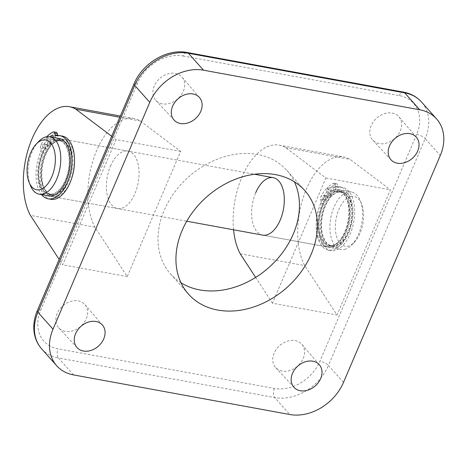<?xml version="1.0" encoding="UTF-8"?>
<svg xmlns="http://www.w3.org/2000/svg" width="467" height="467" viewBox="0 0 467 467"><rect width="100%" height="100%" fill="white"/><g stroke="black" fill="none" stroke-linecap="round" stroke-linejoin="round"><path stroke-width="0.35" stroke-dasharray="2.33 1.75" d="M55.515 136.755A1.95 1.051 -79.6 0 0 54.849 135.909A1.95 1.051 -79.6 0 0 53.717 136.831A1.95 1.051 -79.6 0 0 53.477 138.892A1.95 1.051 -79.6 0 0 54.149 139.738A1.95 1.051 -79.6 0 0 55.281 138.81A1.95 1.051 -79.6 0 0 55.515 136.755M50.921 136.977A1.95 1.051 -79.6 0 0 50.897 138.419A1.95 1.051 -79.6 0 0 51.563 139.265A1.95 1.051 -79.6 0 0 52.975 137.351M47.365 145.307A1.95 1.051 -79.6 0 0 46.694 144.461A1.95 1.051 -79.6 0 0 45.562 145.389A1.95 1.051 -79.6 0 0 45.322 147.449A1.95 1.051 -79.6 0 0 45.994 148.296A1.95 1.051 -79.6 0 0 47.126 147.368A1.95 1.051 -79.6 0 0 47.365 145.307M44.779 144.834A1.95 1.051 -79.6 0 0 44.114 143.988A1.95 1.051 -79.6 0 0 42.982 144.916A1.95 1.051 -79.6 0 0 42.742 146.977A1.95 1.051 -79.6 0 0 43.413 147.823A1.95 1.051 -79.6 0 0 44.546 146.895A1.95 1.051 -79.6 0 0 44.779 144.834M47.284 136.662L49.117 144.309A27.255 14.67 100.4 0 1 58.877 140.415A27.255 14.67 100.4 0 1 68.24 152.248A27.255 14.67 100.4 0 1 64.919 181.073A27.255 14.67 100.4 0 1 49.064 194.033A27.255 14.67 100.4 0 1 39.701 182.194A27.255 14.67 100.4 0 1 48.101 145.377L46.18 137.38A36.986 19.912 -79.6 0 0 40.973 144.758A2.919 1.57 -79.6 0 0 40.471 148.138L40.874 149.814A1.95 1.051 100.4 0 1 40.658 151.816A32.124 17.291 -79.6 0 0 37.156 184.868A32.124 17.291 -79.6 0 0 41.627 194.651M40.658 151.816L43.244 152.289A32.124 17.291 -79.6 0 0 39.736 185.341A32.124 17.291 -79.6 0 0 50.769 199.292M62.339 136.095A32.124 17.291 -79.6 0 0 58.614 136.154L56.034 135.681M48.101 145.377L50.681 145.85L48.766 137.853A36.986 19.912 -79.6 0 0 43.554 145.231L40.973 144.758M53.145 131.986L55.725 132.459A36.986 19.912 -79.6 0 0 49.782 136.778L51.703 144.782A27.255 14.67 100.4 0 1 61.463 140.888A27.255 14.67 100.4 0 1 70.821 152.721A27.255 14.67 100.4 0 1 67.499 181.54A27.255 14.67 100.4 0 1 51.644 194.505A27.255 14.67 100.4 0 1 42.287 182.667A27.255 14.67 100.4 0 1 50.681 145.85M55.725 132.459A2.919 1.57 100.4 0 1 56.32 132.371M57.768 135.477A1.95 1.051 -79.6 0 0 58.393 136.154A1.95 1.051 -79.6 0 0 58.614 136.154M43.244 152.289A1.95 1.051 -79.6 0 0 43.454 150.281L40.874 149.814M40.471 148.138L43.052 148.611L43.454 150.281M43.052 148.611A2.919 1.57 100.4 0 1 43.554 145.231M47.202 136.306L49.782 136.778M49.117 144.309L51.703 144.782M46.18 137.38L48.766 137.853M162.294 103.843A17.524 13.619 -41.7 0 1 155.855 100.417A17.524 13.619 -41.7 0 1 156.474 82.058A17.524 13.619 -41.7 0 1 175.294 73.372A17.524 13.619 -41.7 0 1 182.013 77.108A17.524 13.619 -41.7 0 1 180.957 95.373A17.524 13.619 -41.7 0 1 162.294 103.843M379.198 143.556A17.524 13.619 -41.7 0 1 372.754 140.129A17.524 13.619 -41.7 0 1 373.378 121.77A17.524 13.619 -41.7 0 1 392.198 113.084A17.524 13.619 -41.7 0 1 398.917 116.826A17.524 13.619 -41.7 0 1 397.861 135.086A17.524 13.619 -41.7 0 1 379.198 143.556M65.246 331.366A17.524 13.619 -41.7 0 1 58.807 327.939A17.524 13.619 -41.7 0 1 59.426 309.58A17.524 13.619 -41.7 0 1 78.246 300.894A17.524 13.619 -41.7 0 1 84.971 304.636A17.524 13.619 -41.7 0 1 83.908 322.895A17.524 13.619 -41.7 0 1 65.246 331.366M282.15 371.078A17.524 13.619 -41.7 0 1 275.711 367.657A17.524 13.619 -41.7 0 1 276.33 349.293A17.524 13.619 -41.7 0 1 295.15 340.606A17.524 13.619 -41.7 0 1 301.869 344.348A17.524 13.619 -41.7 0 1 300.812 362.608A17.524 13.619 -41.7 0 1 282.15 371.078M320.298 204.499A29.205 15.72 100.4 0 1 337.781 189.497A29.205 15.72 100.4 0 1 344.745 231.947A29.205 15.72 100.4 0 1 327.262 246.95A29.205 15.72 100.4 0 1 320.298 204.499M71.334 179.322A29.205 15.72 100.4 0 1 70.389 181.716A29.205 15.72 100.4 0 1 52.905 196.718A29.205 15.72 100.4 0 1 45.941 154.268A29.205 15.72 100.4 0 1 63.424 139.265A29.205 15.72 100.4 0 1 74.492 162.061M110.498 166.089A29.205 15.72 100.4 0 1 127.981 151.086A29.205 15.72 100.4 0 1 134.945 193.531A29.205 15.72 100.4 0 1 117.462 208.533A29.205 15.72 100.4 0 1 110.498 166.089M140.38 121.017L180.636 151.401L127.228 276.616L94.941 227.178A62.298 33.536 100.4 0 1 96.646 150.537A62.298 33.536 100.4 0 1 133.941 118.53A62.298 33.536 100.4 0 1 140.38 121.017L119.803 117.252M180.998 282.786A77.872 60.517 -41.7 0 1 170.578 274.024A77.872 60.517 -41.7 0 1 174.314 192.632A77.872 60.517 -41.7 0 1 257.603 154.507A77.872 60.517 -41.7 0 1 286.866 170.426A77.872 60.517 -41.7 0 1 294.373 181.791M233.57 229.793A62.298 33.536 100.4 0 1 279.19 145.126A62.298 33.536 100.4 0 1 285.629 147.613L325.884 177.991L272.477 303.206L337.028 315.027L304.747 265.595A62.298 33.536 100.4 0 1 304.274 194.488A62.298 33.536 100.4 0 1 343.741 156.941A62.298 33.536 100.4 0 1 350.18 159.428L390.435 189.812L337.028 315.027M325.884 177.991L390.435 189.812M180.636 151.401L116.079 139.58L62.671 264.795L59.163 259.424M127.228 276.616L62.671 264.795M111.695 136.271L116.079 139.58M94.941 227.178L30.39 215.363M240.19 253.774L304.747 265.595M285.629 147.613L350.18 159.428M272.477 303.206L255.642 277.427M327.262 246.95L262.711 235.129A29.205 15.72 100.4 0 1 255.747 192.684M350.863 196.525A25.311 13.625 100.4 0 1 361.534 203.74A25.311 13.625 100.4 0 1 354.523 242.046A25.311 13.625 100.4 0 1 348.073 246.127A25.311 13.625 100.4 0 1 335.382 224.592A25.311 13.625 100.4 0 1 350.863 196.525M344.634 249.355A29.205 15.72 -79.6 0 0 352.071 244.644A29.205 15.72 -79.6 0 0 360.162 200.442A29.205 15.72 -79.6 0 0 351.499 192.013A29.205 15.72 -79.6 0 0 347.851 192.118A29.205 15.72 -79.6 0 0 330.28 221.206A29.205 15.72 -79.6 0 0 340.98 249.46A29.205 15.72 -79.6 0 0 344.634 249.355M338.33 190.373A29.205 15.72 100.4 0 1 341.978 190.267A29.205 15.72 100.4 0 1 352.684 218.521A29.205 15.72 100.4 0 1 335.108 247.609A29.205 15.72 100.4 0 1 331.459 247.714A29.205 15.72 100.4 0 1 320.759 219.461A29.205 15.72 100.4 0 1 338.33 190.373M335.674 191.237A27.839 14.985 100.4 0 1 339.153 191.137A27.839 14.985 100.4 0 1 349.357 218.071A27.839 14.985 100.4 0 1 332.603 245.8A27.839 14.985 100.4 0 1 329.124 245.905A27.839 14.985 100.4 0 1 318.92 218.97A27.839 14.985 100.4 0 1 335.674 191.237M338.254 191.709A27.839 14.985 100.4 0 1 341.733 191.61A27.839 14.985 100.4 0 1 351.937 218.544A27.839 14.985 100.4 0 1 335.183 246.272A27.839 14.985 100.4 0 1 331.704 246.378A27.839 14.985 100.4 0 1 321.5 219.443A27.839 14.985 100.4 0 1 338.254 191.709M58.165 139.078A29.205 15.72 100.4 0 1 61.813 138.973A29.205 15.72 100.4 0 1 72.513 167.227A29.205 15.72 100.4 0 1 54.943 196.315A29.205 15.72 100.4 0 1 51.294 196.42A29.205 15.72 100.4 0 1 40.588 168.167A29.205 15.72 100.4 0 1 58.165 139.078M335.75 189.9A29.205 15.72 100.4 0 1 339.398 189.795A29.205 15.72 100.4 0 1 350.098 218.048A29.205 15.72 100.4 0 1 332.527 247.136A29.205 15.72 100.4 0 1 328.879 247.241A29.205 15.72 100.4 0 1 318.173 218.988A29.205 15.72 100.4 0 1 335.75 189.9M55.503 139.942A27.839 14.985 100.4 0 1 58.982 139.837A27.839 14.985 100.4 0 1 69.186 166.772A27.839 14.985 100.4 0 1 52.438 194.505A27.839 14.985 100.4 0 1 48.959 194.605A27.839 14.985 100.4 0 1 38.755 167.671A27.839 14.985 100.4 0 1 55.503 139.942M58.089 140.415A27.839 14.985 100.4 0 1 61.568 140.31A27.839 14.985 100.4 0 1 71.772 167.244A27.839 14.985 100.4 0 1 55.018 194.978A27.839 14.985 100.4 0 1 51.539 195.078A27.839 14.985 100.4 0 1 41.335 168.143A27.839 14.985 100.4 0 1 58.089 140.415M48.714 195.947A29.205 15.72 100.4 0 1 38.008 167.694A29.205 15.72 100.4 0 1 55.579 138.606A29.205 15.72 100.4 0 1 59.227 138.501M30.524 185.773A29.205 15.72 100.4 0 1 38.621 141.571M335.685 188.049A1.95 1.051 -79.6 0 0 335.014 187.203A1.95 1.051 -79.6 0 0 333.882 188.131A1.95 1.051 -79.6 0 0 333.642 190.186A1.95 1.051 -79.6 0 0 334.314 191.032A1.95 1.051 -79.6 0 0 335.446 190.11A1.95 1.051 -79.6 0 0 335.685 188.049M333.099 187.576A1.95 1.051 -79.6 0 0 332.434 186.73A1.95 1.051 -79.6 0 0 331.301 187.658A1.95 1.051 -79.6 0 0 331.062 189.713A1.95 1.051 -79.6 0 0 331.733 190.559A1.95 1.051 -79.6 0 0 332.866 189.637A1.95 1.051 -79.6 0 0 333.099 187.576M327.53 196.607A1.95 1.051 -79.6 0 0 326.859 195.761A1.95 1.051 -79.6 0 0 325.727 196.683A1.95 1.051 -79.6 0 0 325.493 198.744A1.95 1.051 -79.6 0 0 326.159 199.59A1.95 1.051 -79.6 0 0 327.291 198.662A1.95 1.051 -79.6 0 0 327.53 196.607M324.95 196.134A1.95 1.051 -79.6 0 0 324.279 195.288A1.95 1.051 -79.6 0 0 323.146 196.21A1.95 1.051 -79.6 0 0 322.907 198.271A1.95 1.051 -79.6 0 0 323.578 199.117A1.95 1.051 -79.6 0 0 324.711 198.189A1.95 1.051 -79.6 0 0 324.95 196.134M317.321 236.168A32.124 17.291 -79.6 0 0 328.354 250.114A32.124 17.291 -79.6 0 0 347.039 234.837A32.124 17.291 -79.6 0 0 350.951 200.874A32.124 17.291 -79.6 0 0 339.923 186.923A32.124 17.291 -79.6 0 0 336.199 186.975A1.95 1.051 100.4 0 1 335.977 186.981A1.95 1.051 100.4 0 1 335.306 186.135L334.903 184.459A2.919 1.57 -79.6 0 0 333.905 183.192A2.919 1.57 -79.6 0 0 333.31 183.28A36.986 19.912 -79.6 0 0 327.367 187.606L329.288 195.603A27.255 14.67 100.4 0 1 339.048 191.709A27.255 14.67 100.4 0 1 348.405 203.548A27.255 14.67 100.4 0 1 345.084 232.368A27.255 14.67 100.4 0 1 329.229 245.327A27.255 14.67 100.4 0 1 319.872 233.494A27.255 14.67 100.4 0 1 328.266 196.671L330.846 197.144L328.931 189.147A36.986 19.912 -79.6 0 0 323.724 196.525L321.138 196.052A2.919 1.57 -79.6 0 0 320.636 199.432L321.039 201.108A1.95 1.051 100.4 0 1 320.823 203.11A32.124 17.291 -79.6 0 0 317.321 236.168M320.823 203.11L323.409 203.583A32.124 17.291 -79.6 0 0 319.901 236.641A32.124 17.291 -79.6 0 0 330.934 250.586A32.124 17.291 -79.6 0 0 349.625 235.31A32.124 17.291 -79.6 0 0 353.537 201.347A32.124 17.291 -79.6 0 0 342.504 187.395A32.124 17.291 -79.6 0 0 338.785 187.448L336.199 186.975M333.31 183.28L335.896 183.753A36.986 19.912 -79.6 0 0 329.953 188.078L331.868 196.076A27.255 14.67 100.4 0 1 341.628 192.182A27.255 14.67 100.4 0 1 350.986 204.021A27.255 14.67 100.4 0 1 347.67 232.84A27.255 14.67 100.4 0 1 331.809 245.8A27.255 14.67 100.4 0 1 322.452 233.961A27.255 14.67 100.4 0 1 330.846 197.144M328.266 196.671L326.351 188.674A36.986 19.912 -79.6 0 0 321.138 196.052M335.896 183.753A2.919 1.57 100.4 0 1 336.485 183.665A2.919 1.57 100.4 0 1 337.489 184.932L334.903 184.459M335.306 186.135L337.886 186.607L337.489 184.932M337.886 186.607A1.95 1.051 -79.6 0 0 338.557 187.454A1.95 1.051 -79.6 0 0 338.785 187.448M323.409 203.583A1.95 1.051 -79.6 0 0 323.619 201.581L321.039 201.108M320.636 199.432L323.222 199.905L323.619 201.581M323.222 199.905A2.919 1.57 100.4 0 1 323.724 196.525M327.367 187.606L329.953 188.078M329.288 195.603L331.868 196.076M326.351 188.674L328.931 189.147M183.052 55.993L399.308 95.589A37.961 29.503 -41.7 0 1 416.698 134.362L319.942 361.207A37.961 29.503 -41.7 0 1 274.392 388.456L58.13 348.861A37.961 29.503 -41.7 0 1 40.746 310.088L137.502 83.243A37.961 29.503 -41.7 0 1 183.052 55.993A6.812 3.666 100.4 0 1 187.133 52.491M73.535 374.913L58.457 357.991L274.713 397.586L289.791 414.509M343.519 382.368L328.441 365.445L425.203 138.594L440.276 155.523M41.633 348.837A44.779 34.797 138.3 0 0 58.457 357.991A6.812 3.666 100.4 0 1 58.13 348.861M416.698 134.362A6.812 2.224 23.1 0 1 425.203 138.594A44.779 34.797 138.3 0 0 421.514 102.016M274.392 388.456A6.812 3.666 100.4 0 0 274.713 397.586A44.779 34.797 138.3 0 0 328.441 365.445A6.812 2.224 23.1 0 0 319.942 361.207M40.746 310.088A6.812 2.224 23.1 0 0 37.325 310.619M137.502 83.243A6.812 2.224 23.1 0 0 134.087 83.768M399.308 95.589A6.812 3.666 100.4 0 1 403.389 92.087M52.263 135.436L54.849 135.909M44.114 143.988L46.694 144.461M49.064 194.033L51.644 194.505M58.877 140.415L61.463 140.888M43.413 147.823L45.994 148.296M51.563 139.265L54.149 139.738M55.806 135.681L58.393 136.154M174.179 120.182L155.855 100.417M391.083 159.895L372.754 140.129M77.131 347.705L58.807 327.939M294.035 387.417L275.711 367.657M339.398 189.795L337.781 189.497M127.981 151.086L63.424 139.265M133.941 118.53L120.323 116.038M170.578 274.024L188.505 294.152M286.866 170.426L304.799 190.554M117.462 208.533L52.905 196.718M279.19 145.126L343.741 156.941M319.393 364.826L301.869 344.348M102.489 325.114L84.971 304.636M416.441 137.304L398.917 116.826M199.537 97.591L182.013 77.108M361.534 203.74L360.162 200.442M354.523 242.046L352.071 244.644M341.978 190.267L351.499 192.013M339.153 191.137L341.733 191.61M61.813 138.973L254.509 174.249M58.982 139.837L61.568 140.31M48.959 194.605L51.539 195.078M51.294 196.42L186.747 221.218M262.711 235.129L328.879 247.241M329.124 245.905L331.704 246.378M331.459 247.714L340.98 249.46M332.434 186.73L335.014 187.203M324.279 195.288L326.859 195.761M328.354 250.114L330.934 250.586M339.923 186.923L342.504 187.395M329.229 245.327L331.809 245.8M339.048 191.709L341.628 192.182M323.578 199.117L326.159 199.59M331.733 190.559L334.314 191.032M333.905 183.192L336.485 183.665M335.977 186.981L338.557 187.454"/><path stroke-width="0.7" d="M52.975 137.351A1.95 1.051 -79.6 0 0 52.934 136.282A1.95 1.051 -79.6 0 0 52.263 135.436A1.95 1.051 -79.6 0 0 50.921 136.977M41.627 194.651A32.124 17.291 -79.6 0 0 48.183 198.819A32.124 17.291 -79.6 0 0 66.874 183.543A32.124 17.291 -79.6 0 0 70.786 149.574A32.124 17.291 -79.6 0 0 59.758 135.628A32.124 17.291 -79.6 0 0 56.034 135.681A1.95 1.051 100.4 0 1 55.806 135.681A1.95 1.051 100.4 0 1 55.141 134.84L54.738 133.165A2.919 1.57 -79.6 0 0 53.734 131.898A2.919 1.57 -79.6 0 0 53.145 131.986A36.986 19.912 -79.6 0 0 47.202 136.306L47.284 136.662M48.183 198.819L50.769 199.292A32.124 17.291 -79.6 0 0 69.455 184.016A32.124 17.291 -79.6 0 0 73.372 150.047A32.124 17.291 -79.6 0 0 62.339 136.095L59.758 135.628M53.734 131.898L56.32 132.371A2.919 1.57 100.4 0 1 57.318 133.638L54.738 133.165M55.141 134.84L57.721 135.313L57.318 133.638M193.023 93.966A16.981 13.199 138.3 0 0 174.781 102.384A16.981 13.199 138.3 0 0 174.179 120.182A16.981 13.199 138.3 0 0 180.425 123.498A16.981 13.199 138.3 0 0 198.51 115.291A16.981 13.199 138.3 0 0 199.537 97.591A16.981 13.199 138.3 0 0 193.023 93.966M409.927 133.679A16.981 13.199 138.3 0 0 391.685 142.096A16.981 13.199 138.3 0 0 391.083 159.895A16.981 13.199 138.3 0 0 397.329 163.211A16.981 13.199 138.3 0 0 415.414 155.003A16.981 13.199 138.3 0 0 416.441 137.304A16.981 13.199 138.3 0 0 409.927 133.679M95.974 321.489A16.981 13.199 138.3 0 0 77.732 329.906A16.981 13.199 138.3 0 0 77.131 347.705A16.981 13.199 138.3 0 0 83.377 351.026A16.981 13.199 138.3 0 0 101.462 342.813A16.981 13.199 138.3 0 0 102.489 325.114A16.981 13.199 138.3 0 0 95.974 321.489M312.878 361.201A16.981 13.199 138.3 0 0 294.636 369.619A16.981 13.199 138.3 0 0 294.035 387.417A16.981 13.199 138.3 0 0 300.281 390.739A16.981 13.199 138.3 0 0 318.366 382.531A16.981 13.199 138.3 0 0 319.393 364.826A16.981 13.199 138.3 0 0 312.878 361.201M255.747 192.684A29.205 15.72 100.4 0 1 273.23 177.682A29.205 15.72 100.4 0 1 280.194 220.126A29.205 15.72 100.4 0 1 262.711 235.129L186.747 221.218M74.492 162.061A29.205 15.72 100.4 0 1 71.334 179.322M59.163 259.424L30.39 215.363A62.298 33.536 100.4 0 1 32.089 138.717A62.298 33.536 100.4 0 1 69.385 106.71A62.298 33.536 100.4 0 1 75.823 109.196L111.695 136.271M119.803 117.252L75.823 109.196M275.536 174.635A77.872 60.517 138.3 0 0 192.241 212.759A77.872 60.517 138.3 0 0 188.505 294.152A77.872 60.517 138.3 0 0 217.768 310.065A77.872 60.517 138.3 0 0 301.057 271.946A77.872 60.517 138.3 0 0 304.799 190.554A77.872 60.517 138.3 0 0 275.536 174.635M294.373 181.791A77.872 60.517 -41.7 0 1 277.725 258.584A77.872 60.517 -41.7 0 1 199.841 289.943A77.872 60.517 -41.7 0 1 180.998 282.786M419.769 109.786L203.507 70.19A44.779 34.797 138.3 0 0 149.784 102.331L53.022 329.182A44.779 34.797 138.3 0 0 56.705 365.76A44.779 34.797 138.3 0 0 73.535 374.913L289.791 414.509A44.779 34.797 138.3 0 0 343.519 382.368L440.276 155.523A44.779 34.797 138.3 0 0 436.592 118.939A44.779 34.797 138.3 0 0 419.769 109.786L404.691 92.863L188.435 53.267L203.507 70.19M255.642 277.427L240.19 253.774A62.298 33.536 100.4 0 1 233.57 229.793M39.823 189.69A25.311 13.625 -79.6 0 0 55.304 161.623A25.311 13.625 -79.6 0 0 42.614 140.088A25.311 13.625 -79.6 0 0 36.169 144.169A25.311 13.625 -79.6 0 0 29.152 182.474A25.311 13.625 -79.6 0 0 39.823 189.69M36.169 144.169L38.621 141.571A29.205 15.72 100.4 0 1 46.058 136.86A29.205 15.72 100.4 0 1 49.706 136.755A29.205 15.72 100.4 0 1 60.412 165.009A29.205 15.72 100.4 0 1 42.841 194.097A29.205 15.72 100.4 0 1 39.187 194.202A29.205 15.72 100.4 0 1 30.524 185.773L29.152 182.474M49.706 136.755L59.227 138.501A29.205 15.72 100.4 0 1 69.933 166.754A29.205 15.72 100.4 0 1 52.362 195.842A29.205 15.72 100.4 0 1 48.714 195.947L39.187 194.202M149.784 102.331L134.706 85.408L37.95 312.26L53.022 329.182M37.95 312.26A44.779 34.797 138.3 0 0 41.633 348.837C37.798 344.477 35.352 339.351 34.307 333.45C33.058 325.919 34.068 318.307 37.325 310.619A6.812 2.224 23.1 0 0 37.95 312.26M188.435 53.267A44.779 34.797 138.3 0 0 134.706 85.408A6.812 2.224 23.1 0 1 134.087 83.768C142.412 63.267 167.052 48.399 187.133 52.491A6.812 3.666 100.4 0 1 188.435 53.267M421.514 102.016A44.779 34.797 138.3 0 0 404.691 92.863A6.812 3.666 100.4 0 0 403.389 92.087C410.697 93.453 416.739 96.762 421.514 102.016L436.592 118.939M120.323 116.038L69.385 106.71M56.705 365.76L41.633 348.837M37.325 310.619L134.087 83.768M187.133 52.491L403.389 92.087M254.509 174.249L273.23 177.682"/></g></svg>
